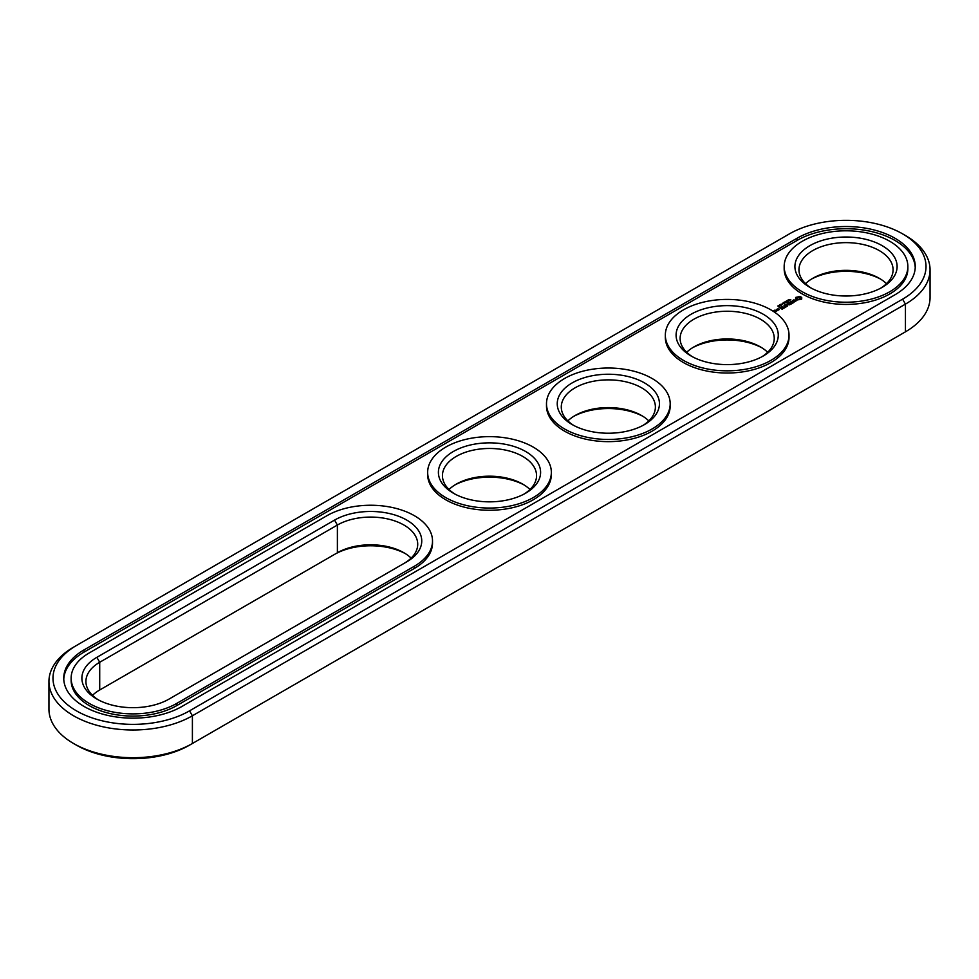 <?xml version="1.0" encoding="UTF-8"?>
<svg xmlns="http://www.w3.org/2000/svg" width="979" height="979" viewBox="0 0 979 979"><rect width="100%" height="100%" fill="white"/><g stroke="black" fill="none" stroke-linecap="round" stroke-linejoin="round"><path stroke-width="1.47" d="M73.56 647.168L76.411 645.516L73.56 647.168A84.035 48.509 0 0 0 48.95 681.47L48.95 709.188A84.035 48.509 0 0 0 73.56 743.502A84.035 48.509 0 0 0 192.398 743.502L189.547 745.141A79.997 46.184 0 0 1 76.411 745.141L73.56 743.502M48.95 681.47A84.035 48.509 0 0 0 100.825 726.296A84.035 48.509 0 0 0 192.398 715.784L905.44 304.114A84.035 48.509 0 0 0 930.05 269.812A84.035 48.509 0 0 0 905.44 235.498L902.589 233.859A79.997 46.184 0 0 0 789.453 233.859L76.411 645.516A79.997 46.184 0 0 0 76.411 645.528A79.997 46.184 0 0 0 76.411 710.84A79.997 46.184 0 0 0 189.547 710.84L902.589 299.17A79.997 46.184 0 0 0 902.589 233.859M189.547 710.84L192.398 715.784L192.398 743.502L902.589 333.484A79.997 46.184 0 0 0 902.589 333.472A79.997 46.184 0 0 0 902.65 333.435M405.306 553.588A51.092 29.492 0 0 0 334.537 554.408L99.711 689.987A47.053 27.167 0 0 0 92.503 695.335M642.983 416.356A51.092 29.492 0 0 0 573.694 416.356M761.821 347.753A51.092 29.492 0 0 0 692.532 347.753M880.659 279.137A51.092 29.492 0 0 0 811.371 279.137M524.144 484.972A51.092 29.492 0 0 0 454.856 484.972M902.589 299.17L905.44 304.114L905.44 331.832L902.589 333.484L905.44 331.832A84.035 48.509 0 0 0 930.05 297.53L930.05 269.812M411.131 558.116A47.053 27.167 0 0 0 403.935 552.756A47.053 27.167 0 0 0 337.388 552.756L337.388 525.038L99.711 662.269A47.053 27.167 0 0 0 85.919 681.47A47.053 27.167 0 0 0 98.341 699.863M99.711 689.987L99.711 662.269L96.86 657.325A51.092 29.492 0 0 0 96.86 699.043A51.092 29.492 0 0 0 169.11 699.043L406.787 561.811A51.092 29.492 0 0 0 406.787 520.106A51.092 29.492 0 0 0 334.537 520.106L96.86 657.325M648.808 420.884A47.053 27.167 0 0 0 641.612 415.537L641.612 415.537A47.053 27.167 0 0 0 575.065 415.537A47.053 27.167 0 0 0 567.869 420.884M767.658 352.281A47.053 27.167 0 0 0 760.45 346.921L760.45 346.921A47.053 27.167 0 0 0 693.903 346.921A47.053 27.167 0 0 0 686.707 352.281M886.497 283.665A47.053 27.167 0 0 0 879.289 278.317L879.289 278.317A47.053 27.167 0 0 0 812.741 278.317A47.053 27.167 0 0 0 805.546 283.665M529.969 489.5A47.053 27.167 0 0 0 522.774 484.152L522.774 484.152A47.053 27.167 0 0 0 456.226 484.152A47.053 27.167 0 0 0 449.031 489.5M797.053 238.24L84.023 649.909A69.24 39.98 0 0 0 63.745 678.178A69.24 39.98 0 0 0 106.478 715.111A69.24 39.98 0 0 0 181.947 706.446L894.977 294.777A69.24 39.98 0 0 0 915.255 266.508A69.24 39.98 0 0 0 872.522 229.575A69.24 39.98 0 0 0 797.053 238.24L797.053 240.442A69.24 39.98 0 0 1 871.64 231.57A69.24 39.98 0 0 1 915.23 267.61M403.984 563.427A47.053 27.167 0 0 0 417.715 544.251A47.053 27.167 0 0 0 388.663 519.151A47.053 27.167 0 0 0 337.388 525.038L334.537 520.106M642.983 425.412A47.053 27.167 0 0 0 655.392 407.031A47.053 27.167 0 0 0 641.612 387.819A47.053 27.167 0 0 0 590.337 381.932A47.053 27.167 0 0 0 561.285 407.031A47.053 27.167 0 0 0 573.694 425.412M761.821 356.809A47.053 27.167 0 0 0 774.242 338.416A47.053 27.167 0 0 0 760.45 319.203A47.053 27.167 0 0 0 709.175 313.317A47.053 27.167 0 0 0 680.124 338.416A47.053 27.167 0 0 0 692.532 356.809M880.659 288.193A47.053 27.167 0 0 0 893.081 269.812A47.053 27.167 0 0 0 879.289 250.6A47.053 27.167 0 0 0 828.014 244.701A47.053 27.167 0 0 0 798.962 269.812A47.053 27.167 0 0 0 811.371 288.193M524.144 494.028A47.053 27.167 0 0 0 536.553 475.635A47.053 27.167 0 0 0 522.774 456.434A47.053 27.167 0 0 0 471.486 450.536A47.053 27.167 0 0 0 442.447 475.635A47.053 27.167 0 0 0 454.856 494.028M84.023 649.909L84.023 652.112A69.24 39.98 0 0 0 63.77 679.279M84.023 652.112L797.053 240.442M644.463 382.875A51.092 29.492 0 0 0 572.213 382.875A51.092 29.492 0 0 0 572.213 424.592A51.092 29.492 0 0 0 644.463 424.592A51.092 29.492 0 0 0 644.463 382.875M763.302 314.271A51.092 29.492 0 0 0 691.052 314.271A51.092 29.492 0 0 0 691.052 355.977A51.092 29.492 0 0 0 763.302 355.977A51.092 29.492 0 0 0 763.302 314.271M882.14 245.656A51.092 29.492 0 0 0 809.89 245.656A51.092 29.492 0 0 0 809.89 287.373A51.092 29.492 0 0 0 882.14 287.373A51.092 29.492 0 0 0 882.14 245.656M525.625 451.49A51.092 29.492 0 0 0 453.375 451.49A51.092 29.492 0 0 0 453.375 493.208A51.092 29.492 0 0 0 525.625 493.208A51.092 29.492 0 0 0 525.625 451.49M789.123 299.586L790.812 299.696L789.098 299.525M788.633 299.647L788.695 300.577L789.833 300.333L788.633 299.831M787.936 301.434L786.737 300.737L788.572 300.92L787.642 300.21L788.841 300.908L787.104 300.786L787.936 301.434M785.66 301.361L785.121 302.095L786.859 302.058L785.195 301.85M784.522 302.89L783.543 302.584L784.534 302.009L785.721 302.707L784.473 302.805M782.6 303.172L784.375 303.343L782.6 303.27M780.961 304.212L782.539 304.408L781.12 304.396M781.254 305.289L779.749 304.775L781.426 304.995L781.254 305.717M779.725 305.46L778.831 305.399L779.725 305.619M779.321 306.17L777.767 306.011L779.321 306.439M71.137 678.178L71.137 680.381A61.848 35.709 0 0 0 109.318 713.361A61.848 35.709 0 0 0 176.709 705.626L176.709 703.424L414.398 566.205A61.848 35.709 0 0 0 432.51 540.959A61.848 35.709 0 0 0 394.329 507.966A61.848 35.709 0 0 0 326.925 515.713L89.248 652.932A61.848 35.709 0 0 0 71.137 678.178A61.848 35.709 0 0 0 109.318 711.17A61.848 35.709 0 0 0 176.709 703.424M176.709 705.626L414.398 568.407A61.848 35.709 0 0 0 432.51 543.149L432.51 540.959M907.863 266.508L907.863 268.711A61.848 35.709 180 0 1 846.015 304.42A61.848 35.709 180 0 1 784.167 268.711L784.167 266.508A61.848 35.709 0 0 0 846.015 302.217A61.848 35.709 0 0 0 907.863 266.508A61.848 35.709 0 0 0 889.752 241.262A61.848 35.709 0 0 0 822.348 233.528A61.848 35.709 0 0 0 784.167 266.508M801.715 299.011L801.715 297.432L800.039 296.466L795.633 297.432L795.633 299.011L797.31 299.978L801.715 299.011M796.147 300.773L793.174 300.945L794.067 299.721L792.317 300.786L795.303 300.614L794.397 301.838L796.147 300.773M793.896 302.144L790.714 301.312L792.88 302.731L792.17 303.319L793.896 302.487M776.567 311.151L774.291 310.661L775.001 310.086L773.863 310.576L775.429 311.64L776.567 311.151M776.934 309.425L779.247 309.609L778.072 308.764L776.934 309.266M777.84 310.416L776.396 309.572L776.531 310.808L777.84 310.416M791.778 303.698L789.453 302.193L787.728 303.037L789.307 302.45L790.188 302.952L789.172 303.71L791.35 303.625L790.041 304.542L791.778 303.698M786.896 304.677L789.527 304.836L787.214 303.502L788.695 304.702L786.467 304.432L786.932 305.729L784.852 304.689L787.165 306.207L786.896 304.677L787.324 306.194M785.134 307.541L786.565 306.549L783.959 305.203L784.974 305.962L783.971 306.708L786.137 306.623L785.134 307.541M784.387 307.981L781.78 306.635L784.375 307.81M782.025 309.34L783.469 308.336L781.144 306.99L779.419 307.834L781.878 307.749L780.863 308.507L783.029 308.422L782.025 309.34M789.025 335.124L789.025 337.314A61.848 35.709 180 0 1 727.177 373.023A61.848 35.709 180 0 1 665.328 337.314L665.328 335.124A61.848 35.709 0 0 0 727.177 370.833A61.848 35.709 0 0 0 789.025 335.124A61.848 35.709 0 0 0 770.914 309.878A61.848 35.709 0 0 0 703.509 302.132A61.848 35.709 0 0 0 665.328 335.124M670.187 403.74L670.187 405.93A61.848 35.709 180 0 1 608.338 441.639A61.848 35.709 180 0 1 546.49 405.93L546.49 403.74A61.848 35.709 0 0 0 608.338 439.449A61.848 35.709 0 0 0 670.187 403.74A61.848 35.709 0 0 0 652.075 378.481A61.848 35.709 0 0 0 584.671 370.747A61.848 35.709 0 0 0 546.49 403.74M551.348 472.343L551.348 474.546A61.848 35.709 180 0 1 489.5 510.255A61.848 35.709 180 0 1 427.652 474.546L427.652 472.343A61.848 35.709 0 0 0 489.5 508.052A61.848 35.709 0 0 0 551.348 472.343A61.848 35.709 0 0 0 533.237 447.097A61.848 35.709 0 0 0 465.833 439.363A61.848 35.709 0 0 0 427.652 472.343M801.483 299.244L801.336 298.228M801.483 297.751L800.039 297.016L795.854 297.751M798.668 296.686L800.32 298.228L799.831 299.439L797.506 299.439L797.139 297.861L798.668 297.273M795.915 298.632L795.854 299.244M796 298.228L795.915 299.17M795.694 300.847L795.658 301.459M776.971 310.086L776.959 310.82M788.927 300.149L789.539 300.345L788.768 300.418M786.565 302.07L785.856 302.193L786.565 302.23M785.831 301.936L785.843 302.707M785.427 302.719L784.656 302.719L785.427 302.878M782.099 304.653L781.169 304.114L782.099 304.763M800.32 298.228L799.292 299.647M799.292 299.109L798.668 299.721M798.668 299.17L798.056 299.647M778.256 309.853L777.375 309.34L778.807 309.523L778.256 310.098M779.663 306.28L779.651 305.497M778.599 306.892L778.599 306.109M414.398 568.407L414.398 566.205"/></g></svg>
